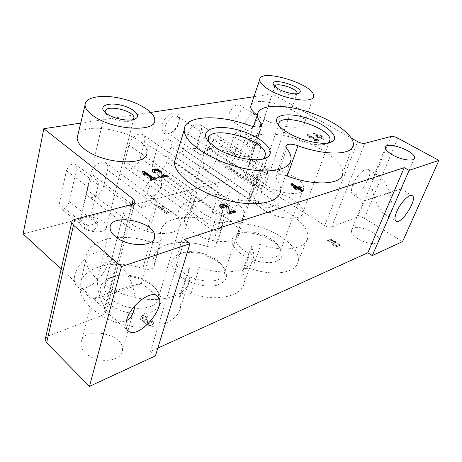 <?xml version="1.0" encoding="UTF-8"?>
<svg xmlns="http://www.w3.org/2000/svg" width="462" height="462" viewBox="0 0 462 462"><rect width="100%" height="100%" fill="white"/><g stroke="black" fill="none" stroke-linecap="round" stroke-linejoin="round"><path stroke-width="0.35" stroke-dasharray="2.31 1.73" d="M316.499 139.397L317.429 139.178L318.803 139.992L315.939 140.673L314.558 139.853L315.494 139.634L309.043 135.799L310.054 137.174L308.102 136.013L307.103 134.644L308.114 134.413L316.499 139.397L316.314 139.905L317.244 139.686L317.429 139.178M251.213 104.747C256.554 94.387 306.554 111.024 304.683 122.563C305.313 130.769 276.738 127.662 260.452 117.365L257.282 115.281M77.801 135.291C84.615 118.578 148.597 134.546 146.881 152.212L154.758 119.837M253.944 96.702L272.245 93.913L351.363 138.115M80.717 123.088L150.768 112.416M285.591 175.496C279.753 174.047 276.467 174.538 275.727 176.958L276.507 179.031C279.446 182.998 280.832 186.74 280.659 190.263L291.095 159.009M175.93 157.092C182.398 145.513 213.051 145.322 239.772 155.342L249.336 125.473M253.367 126.611L247.447 143.757C247.228 146.448 248.325 149.463 250.733 152.795L251.38 154.603C250.3 157.126 246.431 157.375 239.772 155.342M247.447 143.757C248.394 132.813 272.043 131.058 296.835 138.825C321.644 146.419 343.647 162.278 342.775 173.192L353.372 144.479M319.398 135.822L321.015 135.447L322.372 136.25L320.761 136.625L324.272 138.692L323.29 138.929L319.773 136.85L318.151 137.231L316.782 136.423L313.571 133.189L314.564 132.964L319.398 135.822L319.213 136.325L320.83 135.949L321.015 135.447M150.56 321.766L152.131 321.113L153.396 323.516C153.309 327.119 143.971 325.375 144.098 321.771C141.395 320.986 139.992 319.721 139.882 317.989C141.303 315.459 143.977 315.309 147.904 317.55L146.327 318.197C144.231 317.001 142.81 317.076 142.048 318.428L142.105 318.867C142.885 320.079 144.08 320.518 145.697 320.178L146.235 319.958L147.713 321.211L146.494 322.233L148.036 323.891C149.815 324.376 150.878 324.093 151.23 323.042L150.56 321.766L150.722 321.206L152.298 320.553L152.131 321.113M330.688 239.622L335.776 242.192L335.36 242.856L333.189 243.422C334.476 245.386 336.013 245.928 337.786 245.051L337.381 244.161L339.033 244.369L339.512 245.663C339.287 248.221 330.838 245.241 331.462 242.821L333.35 241.834L331.277 240.789L328.684 241.845L327.367 240.968L330.688 239.622L330.867 239.172L335.961 241.742L335.776 242.192M166.285 212.399L167.44 212.075L168.653 212.965L165.101 213.981L163.883 213.086L165.044 212.757L157.64 207.294L158.888 206.953L161.752 207.894L163.473 209.153L160.603 208.212L166.285 212.399L166.424 211.914L167.579 211.59L167.44 212.075M357.536 238.548C353.211 235.608 351.172 232.9 351.42 230.423C352.258 222.089 380.873 232.617 378.805 240.529C378.378 245.218 365.713 244.092 357.536 238.548M85.661 353.164C82.328 350 80.74 346.708 80.885 343.283C81.3 325.56 124.757 332.981 122.465 350.15C122.569 361.879 96.783 364.316 85.661 353.164M23.1 233.951L245.368 175.427L324.717 225.537C327.35 227.033 329.643 227.529 331.583 227.021L357.859 216.909C359.644 216.447 361.815 216.926 364.374 218.341L402.552 241.603M157.825 348.071L150.554 351.374L155.428 355.861M45.426 338.502L48.273 336.053L103.448 314.818L132.577 204.221M61.192 269.046L104.4 308.853L105.942 312.012L103.448 314.818M260.926 244.745C255.694 243.335 252.593 243.884 251.623 246.396L251.929 248.082C253.476 251.345 254.031 254.458 253.598 257.421C252.437 270.853 226.074 276.588 199.318 267.596C193.214 266.025 189.587 266.845 188.421 270.045L189.611 280.007C188.178 294.577 163.998 303.517 135.995 297.759C107.975 292.18 85.002 273.342 86.059 258.298C86.394 239.16 120.732 231.808 150.312 241.955C156.612 243.526 160.285 242.746 161.336 239.616L160.447 232.75C161.163 217.654 189.039 212.849 214.836 221.587C220.247 223.007 223.389 222.47 224.272 219.987L222.73 211.896C223.926 200.156 245.784 196.864 268.208 203.834C290.662 210.62 309.742 226.415 307.744 237.866C306.52 248.775 284.384 252.581 260.926 244.745L252.246 269.098C246.777 267.642 243.514 268.301 242.446 271.073L242.735 272.915C244.184 276.23 244.675 279.4 244.196 282.438C242.798 296.182 216.944 302.437 190.991 293.693C184.633 292.082 180.815 293.035 179.539 296.558L180.55 306.814C178.898 321.696 155.186 331.15 128.02 325.727C100.832 320.489 78.707 301.698 79.897 286.33C80.417 266.799 114.004 258.685 142.764 268.584C149.342 270.195 153.205 269.271 154.348 265.823L153.563 258.732C154.458 243.272 181.78 237.866 206.895 246.396C212.555 247.857 215.864 247.21 216.834 244.462L215.436 236.099C216.788 224.041 238.253 220.276 260.118 227.061C282.011 233.651 300.404 249.549 298.204 261.301C296.777 272.493 275.034 276.726 252.246 269.098M374.52 197.817C377.425 206.04 380.884 211.538 384.886 214.316C387.999 216.095 390.153 215.142 391.354 211.463C392.573 206.595 391.932 200.248 389.431 192.417L401.108 189.022L374.52 197.817L363.432 201.028L389.431 192.417C386.503 184.136 383.01 178.621 378.944 175.866C375.877 174.168 373.752 175.196 372.568 178.95C371.402 183.761 372.049 190.049 374.52 197.817M352.922 184.598C350.993 189.738 350.953 193.018 352.795 194.438C358.651 198.81 374.919 172.811 368.329 169.56C365.171 167.209 356.254 175.849 352.922 184.598M134.771 305.896C135.47 299.474 134.69 292.7 132.432 285.585L141.58 283.293C143.387 283.431 115.044 293.024 100.063 297.32C102.87 305.728 106.878 312.26 112.081 316.926C117.273 321.281 122.089 322.511 126.519 320.611M100.063 297.32L91.851 299.341C90.558 299.029 117.169 290.021 132.432 285.585C129.504 276.871 125.3 270.183 119.814 265.523C108.662 257.963 101.351 261.48 97.875 276.074C96.962 282.68 97.69 289.761 100.063 297.32M74.746 275.525C73.672 280.428 74.382 284.026 76.877 286.313C88.219 297.112 117.729 262.641 105.145 253.546C98.169 246.587 77.599 261.146 74.746 275.525M150.554 351.374L184.552 239.397M229.319 113.496C228.43 116.707 228.759 118.878 230.319 120.016C235.245 123.539 244.796 107.808 239.414 104.995C235.487 104.129 232.12 106.965 229.319 113.496M240.581 135.112L231.808 162.647C230.041 166.603 227.974 168.318 225.606 167.793L225.133 164.253L233.876 136.481C235.62 132.496 237.682 130.758 240.049 131.277C240.956 131.947 241.135 133.223 240.581 135.112L260.741 147.765C261.192 145.761 260.77 144.317 259.477 143.422C257.022 142.862 255.238 144.814 254.117 149.278L245.258 176.143L252.298 180.781L258.87 178.985L251.854 174.399C260.297 175.947 265.055 178.834 266.124 183.056C266.06 186.85 254.92 186.065 248.741 181.757C246.182 180.007 244.952 178.367 245.045 176.825L245.258 176.143M220.495 145.894L216.158 159.973C212.976 167.175 209.176 170.253 204.741 169.208C203.245 168.053 202.922 165.933 203.771 162.843L208.073 148.545C211.232 141.285 215.026 138.167 219.462 139.183C221.073 140.396 221.419 142.637 220.495 145.894L261.042 172.141L256.191 186.463L216.158 159.973M201.028 131.508L196.656 146.39C193.393 153.973 189.351 157.155 184.534 155.942C182.883 154.683 182.484 152.414 183.327 149.151L187.653 134.032C190.887 126.386 194.918 123.152 199.746 124.33C201.524 125.658 201.952 128.055 201.028 131.508L266.655 173.897L261.411 189.189L196.656 146.39M69.306 201.698C67.054 207.04 63.993 209.09 60.129 207.854L59.211 204.123L66.447 170.651C68.653 165.252 71.708 163.173 75.612 164.414C76.698 165.304 77.05 166.69 76.675 168.566L69.306 201.698L97.805 224.347C95.432 229.787 92.354 231.947 88.571 230.827L87.768 227.108L88.098 225.722L98.14 222.979L90.616 217.007C100.231 218.353 105.561 221.65 106.606 226.906C106.889 233.2 89.888 233.541 82.64 227.217C80.55 225.491 79.528 223.752 79.574 222.003L80.555 219.669L88.098 225.722M103.655 186.013C102.154 193.289 92.637 199.994 88.635 196.477C86.971 195.085 86.458 192.873 87.093 189.847L90.875 173.55C92.336 166.147 101.831 159.471 105.856 162.907C107.686 164.391 108.247 166.753 107.53 169.999L103.655 186.013L151.802 222.361L147.286 230.053C140.766 231.768 135.343 231.526 131.029 229.325C129.117 227.778 128.569 225.473 129.377 222.418L87.093 189.847M140.321 158.062C138.727 165.032 130.192 171.333 126.403 168.232C124.653 166.84 124.145 164.512 124.884 161.261L128.95 145.085C130.509 138.005 139.016 131.722 142.822 134.742C144.739 136.221 145.287 138.692 144.467 142.163L140.321 158.062L156.006 169.115M166.713 162.098C165.084 168.688 157.19 174.728 153.736 171.939C152.09 170.64 151.652 168.405 152.425 165.234L156.583 149.803C158.183 143.116 166.06 137.087 169.525 139.807C171.315 141.181 171.783 143.549 170.928 146.922L166.713 162.098L235.21 209.505L234.453 211.4L208.968 193.711C225.046 193.907 245.53 205.833 244.069 214.524C244.15 224.584 216.181 223.573 201.599 212.526C196.142 208.501 193.509 204.643 193.699 200.941L195.259 197.482C194.693 199.642 194.802 201.016 195.582 201.594C199.261 202.506 203.725 199.879 208.968 193.711M144.976 189.322C143.988 196.558 146.737 198.741 153.228 195.859C157.334 193.145 160.043 189.426 161.348 184.696C164.611 172.58 147.967 176.986 144.976 189.322M162.278 124.936C161.284 133.662 164.518 136.047 171.985 132.08C175.531 129.296 177.864 125.71 178.985 121.321C182.375 108.304 165.523 111.619 162.278 124.936M245.368 175.427L272.245 93.913M240.511 253.511C230.567 245.345 229.204 239.004 236.417 234.494C246.581 228.956 271.939 236.7 279.597 247.655C284.482 255.174 282.207 260.071 272.782 262.347C261.896 263.427 251.137 260.481 240.511 253.511M107.629 303.026C97.667 293.047 97.701 284.979 107.733 278.811C120.236 271.997 145.49 277.31 155.954 288.756C164.489 299.133 162.537 307.028 150.086 312.433C137.878 316.47 118.047 312.127 107.629 303.026M179.81 276.126C169.791 267.134 169.017 260.014 177.489 254.776C188.773 248.648 214.137 255.365 223.082 266.753C229.458 275.618 227.269 281.814 216.516 285.354C206.035 287.89 189.443 283.749 179.81 276.126M234.453 211.4L220.928 215.592L195.259 197.482M183.073 272.413C177.916 268.26 175.496 264.166 175.82 260.135C176.184 257.374 177.882 255.22 180.913 253.673C190.818 248.267 213.328 254.227 221.206 264.27C223.648 267.244 224.711 270.108 224.393 272.863C224.035 283.801 196.841 283.812 183.073 272.413M134.881 202.933L141.066 207.571L154.527 203.944C168.936 207.38 181.133 216.793 180.342 224.324C180.861 236.665 147.124 236.619 131.323 223.614C126.288 219.629 123.828 215.708 123.937 211.856C124.422 207.346 128.066 204.371 134.881 202.933L133.766 205.815L129.377 222.418M111.296 298.926C106.601 294.791 104.377 290.61 104.631 286.376C105.013 282.686 107.219 279.787 111.255 277.674C122.239 271.662 144.658 276.368 153.892 286.486C157.317 290.107 158.876 293.751 158.57 297.413C158.518 310.926 126.01 312.433 111.296 298.926M154.527 203.944L147.286 230.053M267.44 173.556L261.631 169.808C273.671 164.79 305.619 178.794 303.557 188.386C303.522 196.465 279.55 194.635 265.829 185.187C261.238 182.12 258.489 179.123 257.582 176.213L267.44 173.556C267.717 171.425 267.313 169.976 266.228 169.219L219.462 139.183M243.445 250.115C237.97 246.015 235.406 242.082 235.764 238.311C236.082 236.215 237.41 234.586 239.732 233.42C248.654 228.54 271.148 235.406 277.881 245.056C279.672 247.465 280.422 249.723 280.122 251.825C279.625 260.799 256.335 259.927 243.445 250.115M257.582 176.213L249.769 199.359L249.024 198.955L256.191 186.463M261.042 172.141L261.631 169.808M262.647 159.072C255.555 164.328 230.971 159.996 217.648 150.93L210.539 144.762L208.824 141.892M225.202 221.541C220.749 228.782 216.453 231.722 212.318 230.353L211.174 228.69L210.961 226.103L225.202 221.541L212.064 212.243C226.755 215.714 239.807 225.837 238.785 233.454C238.935 244.86 208.443 244.219 192.735 231.936C186.977 227.558 184.194 223.313 184.384 219.202C184.742 215.875 187.058 213.467 191.343 211.971L196.91 192.683C198.775 184.661 208.137 178.367 214.287 183.506C217.856 185.915 219.358 189.183 218.792 193.307L213.594 209.713L161.267 172.828M212.064 212.243L213.594 209.713M210.961 226.103L191.343 211.971M328.332 142.891L328.032 143.099C322.441 147.309 301.247 143.22 288.658 135.349C284.754 132.964 281.953 130.619 280.267 128.303L278.909 125.595M266.655 173.897C267.654 170.253 267.498 167.92 266.193 166.886C264.662 166.355 263.438 168.093 262.508 172.112L260.412 181.722L254.135 199.549C255.059 202.812 257.958 206.127 262.838 209.494C277.344 219.825 302.795 221.408 302.893 212.353C305.001 202.165 274.37 187.584 260.268 191.776L261.411 189.189M279.112 204.285C275.156 210.724 271.471 213.438 268.052 212.416C267.036 211.683 266.666 210.274 266.944 208.177L279.112 204.285L260.268 191.776M266.944 208.177L254.135 199.549M133.131 119.589L132.761 119.912C129.193 123.042 115.107 120.992 108.674 116.332L106.318 114.281L105.301 112.578M90.616 217.007L98.267 184.921C98.591 182.935 98.025 181.375 96.564 180.226C92.325 178.765 89.501 181.104 88.086 187.249L80.555 219.669M296.916 93.763L296.425 94.294C292.342 95.721 286.538 94.589 279.019 90.893L275.323 87.919L274.838 86.411M260.741 147.765L251.854 174.399M165.419 125.687C164.622 128.985 165.09 131.283 166.822 132.588C168.59 133.628 170.738 133.264 173.262 131.485C176.143 129.216 178.043 126.299 178.95 122.736C179.556 119.693 179.031 117.573 177.373 116.36C172.499 115.102 168.52 118.208 165.419 125.687M197.447 146.852C196.552 150.196 196.933 152.495 198.591 153.754C204.175 157.998 215.581 140.54 209.465 137.093C204.735 135.978 200.727 139.229 197.447 146.852M148.002 190.003C147.32 192.752 147.684 194.693 149.093 195.836C150.537 196.789 152.396 196.616 154.666 195.305C158.004 193.099 160.204 190.073 161.267 186.226C161.804 183.674 161.394 181.861 160.037 180.792C156.97 178.217 149.457 183.922 148.002 190.003M178.263 212.052C177.506 214.83 177.801 216.765 179.146 217.862C184.113 222.008 195.848 205.804 190.35 202.396C187.433 199.919 179.885 205.902 178.263 212.052M220.928 215.592L226.507 197.875C228.54 190.997 236.492 184.321 239.576 186.81C241.176 188.063 241.435 190.419 240.367 193.884L235.21 209.505M141.066 207.571C145.68 200.04 150.352 197.164 155.088 198.943C156.797 200.341 157.224 202.691 156.37 206.006L151.802 222.361M98.14 222.979L97.805 224.347M249.769 199.359C249.047 198.071 249.082 196.211 249.873 193.774L254.776 179.198C258.2 171.748 262.018 168.422 266.228 169.219M258.87 178.985L258.483 180.122C256.629 184.136 254.562 185.92 252.264 185.464C251.484 184.864 251.368 183.685 251.911 181.936L252.298 180.781M245.322 123.354C244.386 126.582 244.675 128.754 246.194 129.868C250.999 133.322 260.707 117.406 255.446 114.674C251.582 113.866 248.204 116.759 245.322 123.354M167.579 211.59L168.792 212.48L168.653 212.965M168.792 212.48L165.24 213.496L165.101 213.981M165.24 213.496L164.022 212.595L163.883 213.086M164.022 212.595L165.182 212.266L165.044 212.757M165.182 212.266L157.773 206.809L157.64 207.294M157.773 206.809L159.026 206.468L158.888 206.953M159.026 206.468L161.891 207.409L161.752 207.894M161.891 207.409L163.606 208.674L163.473 209.153M163.606 208.674L160.736 207.727L160.603 208.212M160.736 207.727L166.424 211.914M335.961 241.742L335.36 242.856M335.545 242.406L335.106 242.96M335.291 242.51L333.368 242.972C334.661 244.935 336.197 245.478 337.97 244.594L337.566 243.705L337.381 244.161M337.566 243.705L339.218 243.919L339.033 244.369M339.218 243.919L339.697 245.212C339.472 247.771 331.023 244.785 331.641 242.371L333.529 241.383L333.35 241.834M333.529 241.383L331.456 240.338L331.277 240.789M331.456 240.338L328.863 241.389L328.684 241.845M328.863 241.389L327.546 240.511L327.367 240.968M327.546 240.511L330.867 239.172M152.298 320.553L153.563 322.955C153.482 326.559 144.138 324.809 144.26 321.206L144.098 321.771M144.26 321.206C141.557 320.42 140.153 319.161 140.044 317.429C141.464 314.899 144.138 314.755 148.065 316.99L147.904 317.55M148.065 316.99L146.494 317.637L146.327 318.197M146.235 319.958L146.396 319.398L145.865 319.617C144.248 319.958 143.053 319.519 142.273 318.301L142.209 317.868C142.972 316.516 144.398 316.441 146.494 317.637M146.396 319.398L147.88 320.645L147.713 321.211M147.88 320.645L147.182 321.431M150.722 321.206L151.397 322.482C151.045 323.533 149.983 323.81 148.204 323.331L146.662 321.673L147.343 320.871M300.514 187.739L301.045 188.086L301.253 187.514M301.045 188.086L299.099 188.681M302.604 190.927L303.136 191.268L303.343 190.696M303.136 191.268L301.946 191.638L302.154 191.066M301.946 191.638L297.903 189.045L298.111 188.473M297.903 189.045L295.934 189.645L296.142 189.073M295.934 189.645L294.369 188.64L294.577 188.069M294.369 188.64L290.783 184.471L290.991 183.905M290.783 184.471L291.337 184.309M294.161 186.642L296.338 188.04M221.154 207.958L220.957 208.581L222.436 208.137L222.638 207.513M220.957 208.581L219.415 206.404L219.612 205.844M234.892 211.989L235.447 212.376L235.655 211.752M235.447 212.376L229.175 214.333L229.377 213.704M229.175 214.333L226.894 212.734L227.096 212.11M226.894 212.734L226.83 207.6M222.436 208.137L221.951 207.715M221.696 206.705C223.666 205.925 225.306 206.433 226.628 208.223M155.573 178.765L156.191 179.198L156.358 178.575M156.191 179.198L151.628 180.284L151.802 179.66M151.628 180.284L150.115 179.198L150.283 178.569M150.115 179.198L150.901 179.013M151.605 178.846L144.514 173.77M144.82 174.653L145.16 175.647L145.328 175.017M145.16 175.647L143.024 174.11L143.191 173.487M143.024 174.11L142.55 171.621M142.388 172.245L142.735 172.164M153.39 172.164L153.217 172.788L154.787 172.424L154.955 171.806M153.217 172.788L151.946 170.986L152.119 170.478M166.782 176.103L167.394 176.53L167.567 175.912M167.394 176.53L160.73 178.118L160.903 177.495M160.73 178.118L158.645 176.64L158.818 176.016M158.645 176.64L159.205 171.991M154.787 172.424L154.291 171.956M154.169 171.24C156.133 170.432 157.756 170.876 159.038 172.574L159.038 172.609M317.244 139.686L318.618 140.5L318.803 139.992M318.618 140.5L315.748 141.187L315.939 140.673M315.748 141.187L314.374 140.361L314.558 139.853M314.374 140.361L315.309 140.142L315.494 139.634M315.309 140.142L308.864 136.307L309.043 135.799M308.864 136.307L309.869 137.682L310.054 137.174M309.869 137.682L307.923 136.521L308.102 136.013M307.923 136.521L306.924 135.152L307.103 134.644M306.924 135.152L307.935 134.921L308.114 134.413M307.935 134.921L316.314 139.905M320.83 135.949L322.187 136.746L322.372 136.25M322.187 136.746L320.576 137.127L320.761 136.625M320.576 137.127L324.087 139.201L324.272 138.692M324.087 139.201L323.1 139.432L323.29 138.929M323.1 139.432L319.589 137.358L319.773 136.85M319.589 137.358L317.96 137.734L318.151 137.231M317.96 137.734L316.597 136.931L316.782 136.423M316.597 136.931L313.392 133.691L313.571 133.189M313.392 133.691L314.379 133.466L314.564 132.964M316.516 134.927L318.41 136.047L317.775 136.192L316.516 134.927L316.331 135.43L318.226 136.55L318.41 136.047M318.226 136.55L317.59 136.7L316.331 135.43M317.59 136.7L317.775 136.192M314.379 133.466L319.213 136.325M364.374 218.341L397.753 138.121M48.273 336.053L74.948 219.335M104.4 308.853L131.861 204.412M324.717 225.537L357.628 141.615M331.583 227.021L364.813 143.335M357.859 216.909L390.956 136.481M224.03 218.688L216.597 243.041M214.836 221.587L206.895 246.396M161.198 238.519L154.216 264.622M150.312 241.955L142.764 268.584M188.612 271.569L179.706 298.227M199.318 267.596L190.991 293.693M251.929 248.082L242.735 272.915M250.733 152.795L259.748 126.79M276.507 179.031L286.654 148.441M240.367 193.884L170.928 146.922M221.385 213.762L152.425 165.234M226.507 197.875L156.583 149.803M218.792 193.307L144.467 142.163M161.151 172.748L157.351 170.068M191.869 209.338L124.884 161.261M196.91 192.683L128.95 145.085M156.37 206.006L107.53 169.999M133.766 205.815L90.875 173.55M98.267 184.921L76.675 168.566M87.768 227.108L59.211 204.123M88.086 187.249L66.447 170.651M260.412 181.722L187.653 134.032M255.099 197.309L183.327 149.151M254.776 179.198L208.073 148.545M249.873 193.774L203.771 162.843M254.117 149.278L233.876 136.481M258.483 180.122L231.808 162.647M251.911 181.936L225.133 164.253M142.273 318.301L142.105 318.867M145.865 319.617L145.697 320.178M148.204 323.331L148.036 323.891M384.886 214.316L396.044 221.229M401.108 189.022L412.248 195.64M352.795 194.438L363.432 201.028M368.329 169.56L378.944 175.866M112.081 316.926L128.09 330.844M141.58 283.293L157.265 296.096M76.877 286.313L91.851 299.341M105.145 253.546L119.814 265.523M105.942 312.012L134.858 202.737M141.424 283.264L153.881 239.322M97.875 276.074L110.072 227.812M122.465 350.15L132.906 313.323M80.885 343.283L91.99 299.364M401.039 189.022L414.067 158.841M372.568 178.95L385.475 147.528M378.805 240.529L391.354 211.463M351.42 230.423L363.496 201.034M224.272 219.987L216.834 244.462M153.563 258.732L160.447 232.75M161.336 239.616L154.348 265.823M180.55 306.814L189.611 280.007M79.897 286.33L86.059 258.298M188.421 270.045L179.539 296.558M244.196 282.438L253.598 257.421M251.623 246.396L242.446 271.073M298.204 261.301L307.744 237.866M215.436 236.099L222.73 211.896M251.38 154.603L261.469 125.785M275.727 176.958L285.764 146.356M313.565 96.021L304.683 122.563M193.699 200.941L175.82 260.135M244.069 214.524L224.393 272.863M180.913 253.673L177.489 254.776M221.206 264.27L223.082 266.753M123.937 211.856L104.631 286.376M180.342 224.324L158.57 297.413M111.255 277.674L107.733 278.811M153.892 286.486L155.954 288.756M249.03 198.955L235.764 238.311M303.557 188.386L280.122 251.825M239.732 233.42L236.417 234.494M277.881 245.056L279.597 247.655M210.539 144.762L207.969 140.875M208.316 139.31L184.384 219.202M264.518 157.317L238.785 233.454M328.032 143.099L328.84 142.787M280.267 128.303L278.06 124.521M278.771 124.266L262.508 172.112M329.267 141.973L302.893 212.353M132.761 119.912L133.824 119.404M106.318 114.281L104.146 111.417M105.157 111.723L79.574 222.003M133.639 118.919L106.606 226.906M296.425 94.294L298.157 93.538M275.323 87.919L273.822 85.268M274.826 86.55L245.045 176.825M296.881 93.769L266.124 183.056M178.95 122.736L178.985 121.321M173.262 131.485L171.985 132.08M166.822 132.588L198.591 153.754M177.373 116.36L209.465 137.093M161.267 186.226L161.348 184.696M154.666 195.305L153.228 195.859M149.093 195.836L179.146 217.862M160.037 180.792L190.35 202.396M195.576 201.599L153.736 171.939M239.576 186.81L169.525 139.807M212.318 230.353L126.403 168.232M214.281 183.512L175.872 157.294M175.831 157.265L142.822 134.742M131.017 229.337L88.635 196.477M155.088 198.943L105.856 162.907M88.571 230.827L60.129 207.854M96.57 180.226L75.612 164.414M266.193 166.886L199.746 124.33M268.052 212.416L184.534 155.942M249.214 199.266L204.741 169.208M259.482 143.416L240.049 131.277M252.264 185.464L225.606 167.793M230.319 120.016L246.194 129.868M239.414 104.995L255.446 114.674M333.368 242.972L333.189 243.422M337.97 244.594L337.786 245.051M331.641 242.371L331.462 242.821M339.697 245.212L339.512 245.663M153.563 322.955L153.396 323.516M140.044 317.429L139.882 317.989M142.209 317.868L142.048 318.428M146.662 321.673L146.494 322.233M151.397 322.482L151.23 323.042M219.415 206.404L219.612 205.781M151.946 170.986L152.113 170.368M159.038 172.574L159.205 171.956"/><path stroke-width="0.69" d="M154.955 171.806L153.39 172.164L152.113 170.368C151.998 167.562 161.677 169.75 161.359 172.453L161.036 176.039L166.06 174.855L167.567 175.912L160.903 177.495L158.818 176.016L159.205 171.956C157.617 170.12 155.971 169.75 154.273 170.848L154.955 171.806M297.742 187.11L299.694 186.515L301.253 187.514L299.307 188.109L303.343 190.696L302.154 191.066L298.111 188.473L296.142 189.073L294.577 188.069L290.991 183.905L292.186 183.553L297.742 187.11L297.534 187.676L299.486 187.087L299.694 186.515M257.282 115.281C252.737 111.908 250.537 108.928 250.675 106.335L251.213 104.747M146.881 152.212C148.735 165.985 104.568 164.784 85.227 149.619C79.845 145.576 77.154 141.69 77.166 137.959L77.801 135.291M392.446 154.851C387.751 152.062 385.429 149.624 385.475 147.528C385.649 140.5 415.887 151.322 414.46 157.929C414.431 161.896 401.322 160.118 392.446 154.851M115.656 236.856C111.948 233.841 110.083 230.827 110.072 227.812C109.65 212.214 156.144 221.529 154.672 236.532C155.457 246.91 128.101 247.447 115.656 236.856M351.363 138.115L357.628 141.615C360.464 143.064 362.855 143.636 364.813 143.335L390.956 136.481C392.746 136.203 395.01 136.752 397.753 138.121L438.9 160.389L409.084 170.368L404.238 167.66L184.552 239.397L189.992 243.67L121.454 266.603L73.475 225.185L71.806 222.268C71.876 220.882 72.927 219.9 74.948 219.335L132.577 204.221L135.071 201.929L133.27 199.064L43.815 128.707L80.717 123.088M150.768 112.416L253.944 96.702M280.659 190.263C280.347 202.61 255.723 207.888 226.536 200.069C197.332 192.4 173.36 174.03 174.532 161.706L175.93 157.092M342.775 173.192C342.827 184.523 315.303 186.59 287.202 176.022L298.013 145.732C290.869 143.503 286.787 143.711 285.764 146.356L286.654 148.441C289.697 152.206 291.175 155.729 291.095 159.009C291.1 170.507 266.603 174.827 237.191 166.811C207.767 158.94 183.339 141.222 184.222 129.776C184.28 115.304 218.821 114.039 249.336 125.473C256.52 127.679 260.649 127.535 261.729 125.046L260.984 123.227C258.495 120.068 257.322 117.244 257.467 114.749C258.119 104.608 281.658 103.575 306.595 111.406C331.549 119.081 353.932 134.355 353.372 144.479C353.753 155.007 326.351 156.254 298.013 145.732M285.591 175.496L287.202 176.022M222.638 207.513L221.154 207.958L219.612 205.781C219.554 202.853 229.06 205.22 229.019 208.119L229.273 212.07L234.003 210.608L235.655 211.752L229.377 213.704L227.096 212.11L226.83 207.6C225.156 205.63 223.481 205.215 221.812 206.347L222.638 207.513M153.367 177.847L154.845 177.495L156.358 178.575L151.802 179.66L150.283 178.569L151.773 178.222L144.681 173.146L145.328 175.017L143.191 173.487L142.55 171.621L144.15 171.263L153.367 177.847L153.199 178.471L154.678 178.118L154.845 177.495M438.9 160.389L402.552 241.603L372.303 255.59L367.827 252.766L157.825 348.071M189.992 243.67L155.428 355.861L89.489 386.348L46.604 342.798L45.178 339.605L45.426 338.502M61.192 269.046L23.1 233.951L43.815 128.707M396.835 211.475C394.687 216.684 394.421 219.935 396.044 221.229C401.207 225.196 418.162 198.469 412.248 195.64C409.471 193.491 400.548 202.599 396.835 211.475M126.628 320.195C125.318 325.179 125.803 328.73 128.09 330.844C138.461 340.829 168.873 304.343 157.265 296.096C150.935 289.593 130.197 305.584 126.628 320.195M126.519 320.611C130.654 318.549 133.327 314.218 134.523 307.617L134.771 305.896M372.303 255.59L409.084 170.368M367.827 252.766L404.238 167.66M89.489 386.348L121.454 266.603M287.612 132.513C283.154 129.799 279.972 127.137 278.06 124.521C271.159 115.067 287.081 111.868 306.208 117.949C325.346 123.752 340.223 136.492 332.496 141.389C326.23 146.159 301.986 141.47 287.612 132.513M216.06 147.88L207.969 140.875C198.868 129.366 216.77 123.874 238.571 130.088C260.372 135.909 277.119 150.814 267.515 157.126C259.719 163.213 231.364 158.275 216.06 147.88M93.312 115.893C87.878 112.023 85.124 108.362 85.066 104.914C85.066 97.032 101.963 94.196 120.23 98.256C138.502 102.194 154.73 112.127 154.758 119.837C156.861 132.611 112.855 130.394 93.312 115.893M106.999 113.895L104.146 111.417C99.215 105.775 108.426 102.327 120.241 104.984C132.045 107.45 141.031 114.755 136.221 118.26C131.953 122.043 114.807 119.543 106.999 113.895M269.669 90.125C263.022 86.175 259.696 82.715 259.708 79.735C259.534 67.66 315.09 84.511 313.565 96.021C314.403 103.58 286.059 100 269.669 90.125M278.291 88.866L273.822 85.268C267.394 75.577 306.647 87.462 299.399 93.001C296.795 95.16 285.112 92.897 278.291 88.866M208.824 141.892L208.316 139.31C207.964 123.418 267.175 139.743 265.338 154.886L264.634 157.144L262.647 159.072M278.909 125.595L278.771 124.266C278.598 111.261 331.78 127.772 329.96 140.13L328.332 142.891M105.301 112.578L105.157 111.723C104.591 103.95 134.598 110.43 133.905 117.856L133.131 119.589M274.838 86.411C275.121 81.583 297.828 88.6 297.054 93.266L296.916 93.763M299.486 187.087L300.514 187.739M302.604 190.927L299.099 188.681L299.307 188.109M291.337 184.309L292.186 183.553M294.369 186.071L296.546 187.468L295.778 187.705L294.369 186.071L294.161 186.642L295.57 188.277L295.778 187.705M295.57 188.277L296.338 188.04L296.546 187.468M291.984 184.119L297.534 187.676M219.612 205.844C220.865 203.684 228.886 206.208 228.817 208.737L229.273 212.07M229.071 212.693L233.801 211.232L234.003 210.608M233.801 211.232L234.892 211.989M221.951 207.715L221.696 206.705M154.678 178.118L155.573 178.765M150.901 179.013L151.605 178.846L151.773 178.222M144.82 174.653L144.681 173.146M142.735 172.164L143.988 171.881L144.15 171.263M143.988 171.881L153.199 178.471M152.119 170.478C153.297 168.347 161.509 170.697 161.192 173.071L161.036 176.039M160.863 176.657L165.887 175.468L166.06 174.855M165.887 175.468L166.782 176.103M154.291 171.956L154.169 171.24M46.604 342.798L73.475 225.185M131.861 204.412L133.27 199.064M259.748 126.79L260.984 123.227M157.351 170.068L156.006 169.115M228.817 208.737L229.019 208.119M161.186 173.123L161.359 172.505M45.178 339.605L71.806 222.268M134.858 202.737L135.071 201.929M153.881 239.322L154.672 236.532M132.906 313.323L134.523 307.617M414.067 158.841L414.46 157.929M261.469 125.785L261.729 125.046M184.222 129.776L174.532 161.706M257.467 114.749L253.367 126.611M85.066 104.914L77.166 137.959M259.708 79.735L250.675 106.335M262.762 158.992L267.515 157.126M265.338 154.886L264.518 157.317M328.84 142.787L332.496 141.389M329.96 140.13L329.267 141.973M133.824 119.404L136.221 118.26M133.905 117.856L133.639 118.919M298.157 93.538L299.399 93.001M297.054 93.266L296.881 93.769M221.61 206.97L221.812 206.347M161.192 173.071L161.359 172.453M154.106 171.466L154.273 170.848"/></g></svg>
